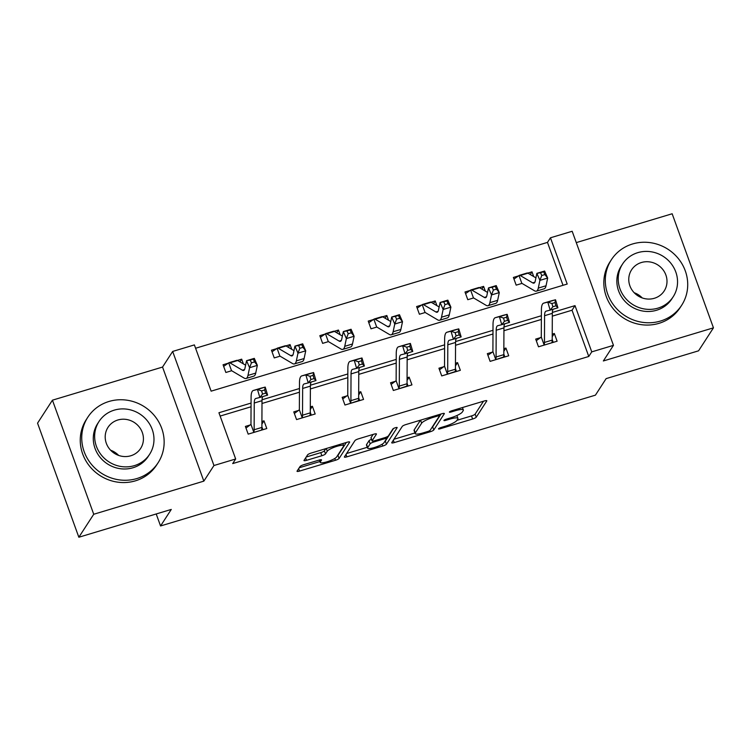 <?xml version="1.0" encoding="UTF-8"?>
<svg xmlns="http://www.w3.org/2000/svg" width="751" height="751" viewBox="0 0 751 751"><rect width="100%" height="100%" fill="white"/><g stroke="black" fill="none" stroke-linecap="round" stroke-linejoin="round"><path stroke-width="1.13" d="M438.556 428.755A2.3 0.469 160.1 0 0 438.518 428.896A2.3 0.469 160.1 0 0 440.274 428.746L472.623 419.011A3.286 0.676 160.1 0 0 476.247 417.199L486.77 400.959A3.286 0.676 160.1 0 0 486.817 400.762A3.286 0.676 160.1 0 0 484.311 400.978L451.961 410.703A2.3 0.469 160.1 0 0 449.427 411.98A2.3 0.469 160.1 0 0 449.389 412.121A2.3 0.469 160.1 0 0 451.144 411.97L455.331 410.713A10.523 2.15 160.1 0 1 463.358 410.018A10.523 2.15 160.1 0 1 463.207 410.666L462.325 412.017A10.523 2.15 160.1 0 1 450.713 417.838L446.526 419.096A2.3 0.469 160.1 0 0 443.991 420.363A2.3 0.469 160.1 0 0 443.954 420.513A2.3 0.469 160.1 0 0 445.709 420.353L449.896 419.096A10.523 2.15 160.1 0 1 457.922 418.401A10.523 2.15 160.1 0 1 457.772 419.058L456.89 420.41A10.523 2.15 160.1 0 1 445.277 426.221L441.09 427.479A2.3 0.469 160.1 0 0 438.556 428.755M303.657 464.719A3.286 0.676 160.1 0 0 300.034 466.54L297.077 471.093A3.286 0.676 160.1 0 0 297.03 471.299A3.286 0.676 160.1 0 0 299.536 471.084L335.462 460.269A3.286 0.676 160.1 0 0 339.095 458.457L349.619 442.217A3.286 0.676 160.1 0 0 349.666 442.02A3.286 0.676 160.1 0 0 347.159 442.236L311.233 453.041A3.286 0.676 160.1 0 0 307.6 454.862L304.033 460.363A3.286 0.676 160.1 0 0 303.986 460.56A3.286 0.676 160.1 0 0 306.492 460.344L321.869 455.726A3.286 0.676 160.1 0 0 325.502 453.904L327.267 451.173A8.796 1.802 160.1 0 1 335.894 446.657A8.796 1.802 160.1 0 1 343.686 445.728A8.796 1.802 160.1 0 1 343.554 446.272L336.626 456.965A8.796 1.802 160.1 0 1 328.009 461.48A8.796 1.802 160.1 0 1 320.217 462.409A8.796 1.802 160.1 0 1 320.339 461.865L321.494 460.081A3.286 0.676 160.1 0 0 321.541 459.875A3.286 0.676 160.1 0 0 319.034 460.1L303.657 464.719M591.75 351.872L588.775 356.472L232.697 463.583L235.673 458.983L213.96 465.517L172.664 351.44L194.378 344.906L211.125 391.158L567.193 284.047L550.455 237.795L572.168 231.27L613.464 345.347L591.75 351.872L575.013 305.629L552.351 312.444M613.464 345.347L603.344 360.968L713.45 327.84L698.561 350.82L606.132 378.617L595.421 395.157L160.554 525.972L171.275 509.431L78.846 537.237L93.734 514.257L203.84 481.138L213.96 465.517M391.769 442.611A3.286 0.676 160.1 0 0 391.722 442.818A3.286 0.676 160.1 0 0 394.228 442.602L430.154 431.787A3.286 0.676 160.1 0 0 433.778 429.976L444.301 413.735A3.286 0.676 160.1 0 0 444.348 413.538A3.286 0.676 160.1 0 0 441.841 413.754L405.915 424.559A3.286 0.676 160.1 0 0 402.283 426.38L391.769 442.611M382.813 446.028L346.887 456.843A3.286 0.676 160.1 0 1 344.38 457.059A3.286 0.676 160.1 0 1 344.427 456.852L354.941 440.621A3.286 0.676 160.1 0 1 358.574 438.8L373.951 434.172A3.286 0.676 160.1 0 1 376.458 433.956A3.286 0.676 160.1 0 1 376.411 434.162L372.139 440.743A3.286 0.676 160.1 0 0 372.092 440.95A3.286 0.676 160.1 0 0 374.599 440.734L384.803 437.664A3.286 0.676 160.1 0 0 388.427 435.843L392.867 428.99A2.3 0.469 160.1 0 1 395.129 427.807A2.3 0.469 160.1 0 1 397.166 427.563A2.3 0.469 160.1 0 1 397.129 427.704L386.436 444.216A3.286 0.676 160.1 0 1 382.813 446.028L382.146 444.198M78.846 537.237L37.55 423.16L52.439 400.18L93.734 514.257M713.45 327.84L672.154 213.763L576.27 242.611M156.208 513.956L160.554 525.972M588.775 356.472L572.027 310.219L552.314 316.152M541.368 319.447L503.93 330.712M492.985 333.998L455.538 345.263M444.592 348.558L407.155 359.823M396.209 363.108L358.771 374.373M347.826 377.669L310.379 388.934M299.433 392.219L261.996 403.484M251.05 406.779L220.137 416.073M540.739 337.584L535.707 339.095L538.495 346.802L557.111 341.207L554.322 333.5L552.238 334.129M487.906 355.261L492.393 352.116L487.324 353.655L490.112 361.362L508.718 355.767L505.93 348.051L503.855 348.68M443.972 366.695L438.931 368.206L441.729 375.913L460.335 370.318L457.547 362.611L455.463 363.24M395.58 381.245L390.548 382.766L393.336 390.473L411.952 384.878L409.154 377.162L407.08 377.791M347.197 395.805L342.165 397.317L344.953 405.024L363.559 399.429L360.771 391.722L358.696 392.351M298.814 410.356L293.772 411.877L296.561 419.584L315.176 413.979L312.388 406.272L310.304 406.901M250.421 424.916L245.389 426.427L248.177 434.134L266.793 428.539L263.995 420.832L261.921 421.461M563.015 285.305L547.479 242.395L195.589 348.248M533.708 276.565L531.999 271.834L527.812 273.092M518.425 275.917L513.384 277.438L516.172 285.145L521.983 283.399M485.324 291.116L483.606 286.394L479.42 287.652M470.032 290.477L465 291.989L467.789 299.696L473.599 297.95M436.932 305.676L435.223 300.944L431.036 302.202M421.649 305.028L416.617 306.549L419.405 314.256L424.437 312.735M388.549 320.226L386.84 315.504L382.653 316.762M373.256 319.588L368.225 321.099L371.013 328.807L376.054 327.295M340.156 334.786L338.448 330.055L334.261 331.313M324.873 334.139L319.842 335.659L322.63 343.367L327.661 341.846M291.773 349.337L290.064 344.615L285.878 345.873M276.49 348.699L271.449 350.21L274.246 357.917L279.278 356.406M243.39 363.897L241.681 359.166L237.494 360.424M223.648 366.375L228.135 363.231L223.066 364.77L225.854 372.477L231.665 370.731M203.84 481.138L162.545 367.061L52.439 400.18M162.545 367.061L172.664 351.44M547.479 242.395L550.455 237.795M251.069 403.071L218.935 412.74L235.673 458.983M541.387 315.739L503.968 326.995M492.994 330.299L455.575 341.555M444.611 344.85L407.192 356.105M396.228 359.41L358.809 370.665M347.835 373.96L310.416 385.216M299.452 388.52L262.033 399.776M572.027 310.219L575.013 305.629M531.999 271.834L530.253 274.528M554.322 333.5L552.229 336.73M505.93 348.051L503.837 351.28M483.606 286.394L481.87 289.079M457.547 362.611L455.453 365.84M435.223 300.944L433.477 303.639M409.154 377.162L407.07 380.391M386.84 315.504L385.094 318.189M360.771 391.722L358.678 394.951M338.448 330.055L336.711 332.749M312.388 406.272L310.294 409.502M290.064 344.615L288.318 347.3M263.995 420.832L261.911 424.062M241.681 359.166L239.935 361.86M456.955 420.307L471.506 415.932A3.286 0.676 160.1 0 0 475.139 414.111L483.484 401.222M431.985 427.45A3.286 0.676 160.1 0 0 432.66 426.887L441.015 413.998M393.937 439.269L414.956 432.942M427.619 431.534A2.3 0.469 160.1 0 0 430.163 430.267L439.391 416.016A2.3 0.469 160.1 0 0 439.429 415.866A2.3 0.469 160.1 0 0 437.673 416.026L433.261 417.349A10.523 2.15 160.1 0 0 421.649 423.17L415.331 432.905A10.523 2.15 160.1 0 0 415.181 433.562A10.523 2.15 160.1 0 0 423.207 432.867L427.619 431.534M415.181 433.562L414.064 430.473A10.523 2.15 160.1 0 1 414.214 429.825L420.466 420.185M367.286 447.286L346.587 453.51M373.125 434.425L371.022 437.664A3.286 0.676 160.1 0 0 370.975 437.861L372.092 440.95M393.505 428.502L385.319 441.128L386.436 444.216M367.718 447.577A8.796 1.802 160.1 0 0 367.586 448.122A8.796 1.802 160.1 0 0 375.378 447.202A8.796 1.802 160.1 0 0 384.005 442.677L386.446 438.913A3.286 0.676 160.1 0 0 386.493 438.706A3.286 0.676 160.1 0 0 383.977 438.922L373.782 441.992A3.286 0.676 160.1 0 0 370.149 443.813L367.718 447.577L366.601 444.498A8.796 1.802 160.1 0 0 366.469 445.033L367.586 448.122M371.501 439.316A3.286 0.676 160.1 0 0 369.041 440.724L370.149 443.813M366.601 444.498L369.041 440.724M384.643 441.691A3.286 0.676 160.1 0 0 385.319 441.128M306.201 457.012L320.752 452.637A3.286 0.676 160.1 0 0 324.385 450.816L325.784 448.666M337.293 455.932A3.286 0.676 160.1 0 0 337.978 455.369L346.333 442.48M299.245 467.751L319.898 461.536M513.966 279.043L519.016 275.551A11.725 2.985 73.3 0 1 519.354 275.345A11.725 2.985 73.3 0 1 520.236 275.523L532.694 282.874A16.747 4.271 -106.7 0 0 533.961 283.127A16.747 4.271 -106.7 0 0 535.238 281.099L536.862 273.364L544.616 271.036L547.667 278.039L546.043 285.765A25.121 6.402 73.3 0 1 544.128 288.806L536.374 291.144A25.121 6.402 73.3 0 1 534.477 290.768L522.02 283.418A3.351 0.854 -106.7 0 0 521.842 283.362L521.213 283.625M544.86 274.584L543.64 271.778L540.532 272.716L541.753 275.514L544.86 274.584L547.667 278.039L539.913 280.367L538.289 288.102A25.121 6.402 73.3 0 1 536.374 291.144M519.016 275.551L521.842 283.362L521.25 283.606L521.964 283.39M519.354 275.345L527.108 273.017A11.725 2.985 73.3 0 1 527.991 273.195L535.914 277.861M541.753 275.514L539.913 280.367L536.862 273.364L540.532 272.716M543.64 271.778L544.616 271.036M552.22 339.574L553.234 342.372M552.069 342.719L551.854 342.512A11.725 2.985 -106.7 0 0 552.21 340.1L552.323 313.355A16.747 4.271 73.3 0 1 553.28 309.187M551.901 303.535L552.858 306.746L555.956 305.807L554.998 302.597L551.901 303.535L547.779 302.099L555.533 299.771L557.918 307.788L550.164 310.125L547.779 302.099L543.724 303.132A25.121 6.402 -106.7 0 0 543.658 303.151A25.121 6.402 -106.7 0 0 541.405 309.919L541.293 336.673A3.351 0.854 73.3 0 1 541.274 337.039L544.1 344.85L543.536 345.291M536.289 340.71L541.274 337.039M544.1 344.85A11.725 2.985 -106.7 0 0 544.456 342.428L544.569 315.683A16.747 4.271 73.3 0 1 546.071 311.167A16.747 4.271 73.3 0 1 546.118 311.158L550.164 310.125L552.858 306.746M554.998 302.597L555.533 299.771L551.478 300.794A25.121 6.402 -106.7 0 0 551.412 300.813A25.121 6.402 -106.7 0 0 551.347 300.841M557.918 307.788L555.956 305.807M660.467 321.053A41.868 39.568 32.9 0 0 681.655 305.281A41.868 39.568 32.9 0 0 678.463 258.729A41.868 39.568 32.9 0 0 632.558 243.972A41.868 39.568 32.9 0 0 611.37 259.743A41.868 39.568 32.9 0 0 614.562 306.295A41.868 39.568 32.9 0 0 660.467 321.053M611.37 259.743L609.887 262.043A41.868 39.568 32.9 0 0 613.069 308.586A41.868 39.568 32.9 0 0 658.974 323.343A41.868 39.568 32.9 0 0 680.162 307.572L681.655 305.281M673.178 296.795L671.816 298.907A30.143 28.491 -147.1 0 1 656.552 310.257A30.143 28.491 -147.1 0 1 623.508 299.63A30.143 28.491 -147.1 0 1 621.208 266.117L622.579 264.005A30.143 28.491 32.9 0 0 624.879 297.518A30.143 28.491 32.9 0 0 657.923 308.145A30.143 28.491 32.9 0 0 673.178 296.795A30.143 28.491 32.9 0 0 670.887 263.272A30.143 28.491 32.9 0 0 637.834 252.646A30.143 28.491 32.9 0 0 622.579 264.005M641.41 262.512A19.432 18.362 32.9 0 0 631.572 269.834A19.432 18.362 32.9 0 0 633.055 291.435A19.432 18.362 32.9 0 0 654.356 298.278A19.432 18.362 32.9 0 0 664.184 290.966A19.432 18.362 32.9 0 0 662.711 269.365A19.432 18.362 32.9 0 0 641.41 262.512M634.182 292.721A19.432 18.362 -147.1 0 1 642.236 297.94M136.898 478.547A41.868 39.568 32.9 0 0 158.085 462.776A41.868 39.568 32.9 0 0 154.894 416.223A41.868 39.568 32.9 0 0 108.998 401.466A41.868 39.568 32.9 0 0 87.801 417.237A41.868 39.568 32.9 0 0 90.993 463.789A41.868 39.568 32.9 0 0 136.898 478.547M87.801 417.237L86.318 419.537A41.868 39.568 32.9 0 0 89.5 466.08A41.868 39.568 32.9 0 0 135.405 480.837A41.868 39.568 32.9 0 0 156.593 465.066L158.085 462.776M149.618 454.28L148.247 456.401A30.143 28.491 -147.1 0 1 132.993 467.751A30.143 28.491 -147.1 0 1 99.939 457.124A30.143 28.491 -147.1 0 1 97.649 423.611L99.01 421.499A30.143 28.491 32.9 0 0 101.31 455.012A30.143 28.491 32.9 0 0 134.363 465.639A30.143 28.491 32.9 0 0 149.618 454.28A30.143 28.491 32.9 0 0 147.318 420.767A30.143 28.491 32.9 0 0 114.274 410.14A30.143 28.491 32.9 0 0 99.01 421.499M117.841 420.006A19.432 18.362 32.9 0 0 108.013 427.328A19.432 18.362 32.9 0 0 109.486 448.929A19.432 18.362 32.9 0 0 130.787 455.773A19.432 18.362 32.9 0 0 140.615 448.46A19.432 18.362 32.9 0 0 139.142 426.859A19.432 18.362 32.9 0 0 117.841 420.006M110.613 450.215A19.432 18.362 -147.1 0 1 118.667 455.435M465.582 293.594L470.624 290.111A11.725 2.985 73.3 0 1 470.971 289.905A11.725 2.985 73.3 0 1 471.853 290.083L484.311 297.424A16.747 4.271 -106.7 0 0 485.568 297.678A16.747 4.271 -106.7 0 0 486.845 295.65L488.479 287.924L496.233 285.587L499.284 292.59L497.65 300.325A25.121 6.402 73.3 0 1 495.735 303.366L487.981 305.695A25.121 6.402 73.3 0 1 486.094 305.319L473.637 297.969A3.351 0.854 -106.7 0 0 473.449 297.912L472.82 298.185M496.467 289.135L495.247 286.338L492.149 287.267L493.369 290.074L496.467 289.135L499.284 292.59L491.529 294.927L489.896 302.653A25.121 6.402 73.3 0 1 487.981 305.695M470.624 290.111L473.449 297.912L472.858 298.156L473.571 297.94M470.971 289.905L478.725 287.567A11.725 2.985 73.3 0 1 479.607 287.746L487.53 292.421M493.369 290.074L491.529 294.927L488.479 287.924L492.149 287.267M495.247 286.338L496.233 285.587M417.19 308.154L422.24 304.662A11.725 2.985 73.3 0 1 422.578 304.455A11.725 2.985 73.3 0 1 423.47 304.634L435.918 311.984A16.747 4.271 -106.7 0 0 437.185 312.238A16.747 4.271 -106.7 0 0 438.462 310.201L440.086 302.475L447.84 300.147L450.891 307.15L449.267 314.876A25.121 6.402 73.3 0 1 447.352 317.917L439.598 320.255A25.121 6.402 73.3 0 1 437.702 319.879L425.244 312.529A3.351 0.854 -106.7 0 0 425.066 312.472L424.475 312.716L425.066 312.472L422.24 304.662M448.084 303.695L446.864 300.888L443.766 301.827L444.986 304.624L448.084 303.695L450.891 307.15L443.137 309.478L441.513 317.213A25.121 6.402 73.3 0 1 439.598 320.255M422.578 304.455L430.332 302.127A11.725 2.985 73.3 0 1 431.224 302.306L439.138 306.971M444.986 304.624L443.137 309.478L440.086 302.475L443.766 301.827M446.864 300.888L447.84 300.147M503.827 354.125L504.841 356.932M503.508 318.086L504.465 321.297L507.573 320.367L506.615 317.157L503.508 318.086L499.387 316.65L507.141 314.322L509.535 322.348L501.781 324.676L499.387 316.65L495.341 317.682A25.121 6.402 -106.7 0 0 495.275 317.701A25.121 6.402 -106.7 0 0 493.022 324.479L492.909 351.224A3.351 0.854 73.3 0 1 492.891 351.599L495.716 359.4L495.181 359.823L503.47 357.072A11.725 2.985 -106.7 0 0 503.827 354.65L503.94 327.905A16.747 4.271 73.3 0 1 504.897 323.747M495.716 359.4A11.725 2.985 -106.7 0 0 496.073 356.988L496.186 330.233A16.747 4.271 73.3 0 1 497.688 325.727A16.747 4.271 73.3 0 1 497.735 325.709L501.781 324.676L504.465 321.297M506.615 317.157L507.141 314.322L503.095 315.354A25.121 6.402 -106.7 0 0 503.029 315.373A25.121 6.402 -106.7 0 0 502.963 315.392M492.393 352.116L492.891 351.599M509.535 322.348L507.573 320.367M455.444 368.675L456.458 371.482M455.125 332.646L456.082 335.857L459.18 334.918L458.223 331.707L455.125 332.646L451.004 331.21L458.758 328.872L461.152 336.899L453.397 339.236L451.004 331.21L446.958 332.242A25.121 6.402 -106.7 0 0 446.883 332.261A25.121 6.402 -106.7 0 0 444.639 339.03L444.526 365.775A3.351 0.854 73.3 0 1 444.498 366.15L447.324 373.96L446.798 374.373L455.078 371.623A11.725 2.985 -106.7 0 0 455.444 369.21L455.557 342.456A16.747 4.271 73.3 0 1 456.505 338.297M439.513 369.811L444.498 366.15M447.324 373.96A11.725 2.985 -106.7 0 0 447.69 371.538L447.803 344.793A16.747 4.271 73.3 0 1 449.295 340.278A16.747 4.271 73.3 0 1 449.342 340.269L453.397 339.236L456.082 335.857M458.223 331.707L458.758 328.872L454.712 329.905A25.121 6.402 -106.7 0 0 454.637 329.924A25.121 6.402 -106.7 0 0 454.571 329.952M461.152 336.899L459.18 334.918M368.807 322.705L373.857 319.222A11.725 2.985 73.3 0 1 374.195 319.015A11.725 2.985 73.3 0 1 375.078 319.194L387.535 326.535A16.747 4.271 -106.7 0 0 388.802 326.788A16.747 4.271 -106.7 0 0 390.079 324.761L391.703 317.035L399.457 314.697L402.508 321.7L400.884 329.436A25.121 6.402 73.3 0 1 398.969 332.477L391.215 334.805A25.121 6.402 73.3 0 1 389.318 334.43L376.861 327.079A3.351 0.854 -106.7 0 0 376.683 327.023L376.091 327.267L376.683 327.023L373.857 319.222M399.701 318.246L398.481 315.448L395.373 316.378L396.594 319.184L399.701 318.246L402.508 321.7L394.754 324.038L393.13 331.764A25.121 6.402 73.3 0 1 391.215 334.805M374.195 319.015L381.949 316.678A11.725 2.985 73.3 0 1 382.832 316.856L390.755 321.531M396.594 319.184L394.754 324.038L391.703 317.035L395.373 316.378M398.481 315.448L399.457 314.697M320.424 337.265L325.465 333.773A11.725 2.985 73.3 0 1 325.812 333.566A11.725 2.985 73.3 0 1 326.694 333.744L339.152 341.095A16.747 4.271 -106.7 0 0 340.41 341.348A16.747 4.271 -106.7 0 0 341.686 339.311L343.32 331.585L351.074 329.257L354.125 336.26L352.491 343.986A25.121 6.402 73.3 0 1 350.576 347.028L342.822 349.365A25.121 6.402 73.3 0 1 340.926 348.99L328.478 341.639A3.351 0.854 -106.7 0 0 328.29 341.583L327.699 341.827L328.29 341.583L325.465 333.773M351.308 332.806L350.088 329.999L346.99 330.938L348.211 333.735L351.308 332.806L354.125 336.26L346.371 338.588L344.737 346.324A25.121 6.402 73.3 0 1 342.822 349.365M325.812 333.566L333.566 331.238A11.725 2.985 73.3 0 1 334.448 331.416L342.372 336.082M348.211 333.735L346.371 338.588L343.32 331.585L346.99 330.938M350.088 329.999L351.074 329.257M272.031 351.815L277.081 348.333A11.725 2.985 73.3 0 1 277.419 348.126A11.725 2.985 73.3 0 1 278.302 348.304L290.759 355.645A16.747 4.271 -106.7 0 0 292.026 355.899A16.747 4.271 -106.7 0 0 293.303 353.871L294.927 346.145L302.681 343.808L305.732 350.811L304.108 358.546A25.121 6.402 73.3 0 1 302.193 361.588L294.439 363.916A25.121 6.402 73.3 0 1 292.543 363.54L280.085 356.19A3.351 0.854 -106.7 0 0 279.907 356.134L279.316 356.378L279.907 356.134L277.081 348.333M302.925 347.356L301.705 344.559L298.607 345.488L299.827 348.295L302.925 347.356L305.732 350.811L297.978 353.148L296.354 360.874A25.121 6.402 73.3 0 1 294.439 363.916M277.419 348.126L285.173 345.789A11.725 2.985 73.3 0 1 286.056 345.967L293.979 350.642M299.827 348.295L297.978 353.148L294.927 346.145L298.607 345.488M301.705 344.559L302.681 343.808M407.051 383.235L408.075 386.042M406.742 347.197L407.69 350.407L410.797 349.478L409.839 346.267L406.742 347.197L402.62 345.76L410.375 343.432L412.759 351.459L405.005 353.787L402.62 345.76L398.565 346.793A25.121 6.402 -106.7 0 0 398.499 346.812A25.121 6.402 -106.7 0 0 396.246 353.59L396.134 380.335A3.351 0.854 73.3 0 1 396.115 380.71L398.941 388.511L398.405 388.934L406.695 386.183A11.725 2.985 -106.7 0 0 407.051 383.761L407.164 357.016A16.747 4.271 73.3 0 1 408.122 352.857M391.13 384.371L396.115 380.71M398.941 388.511A11.725 2.985 -106.7 0 0 399.297 386.098L399.41 359.344A16.747 4.271 73.3 0 1 400.912 354.829A16.747 4.271 73.3 0 1 400.959 354.819L405.005 353.787L407.69 350.407M409.839 346.267L410.375 343.432L406.319 344.465A25.121 6.402 -106.7 0 0 406.253 344.484A25.121 6.402 -106.7 0 0 406.188 344.502M412.759 351.459L410.797 349.478M358.668 397.786L359.682 400.593M358.349 361.757L359.307 364.967L362.414 364.028L361.456 360.818L358.349 361.757L354.228 360.32L361.982 357.983L364.376 366.009L356.622 368.347L354.228 360.32L350.182 361.353A25.121 6.402 -106.7 0 0 350.116 361.372A25.121 6.402 -106.7 0 0 347.863 368.14L347.751 394.885A3.351 0.854 73.3 0 1 347.722 395.261L350.557 403.071L350.022 403.484L358.311 400.734A11.725 2.985 -106.7 0 0 358.668 398.321L358.781 371.567A16.747 4.271 73.3 0 1 359.729 367.408M342.747 398.922L347.722 395.261M350.557 403.071A11.725 2.985 -106.7 0 0 350.914 400.649L351.027 373.904A16.747 4.271 73.3 0 1 352.529 369.389A16.747 4.271 73.3 0 1 352.576 369.379L356.622 368.347L359.307 364.967M361.456 360.818L361.982 357.983L357.936 359.016A25.121 6.402 -106.7 0 0 357.87 359.034A25.121 6.402 -106.7 0 0 357.805 359.062M364.376 366.009L362.414 364.028M310.285 412.346L311.299 415.153M310.144 415.5L309.919 415.294A11.725 2.985 -106.7 0 0 310.276 412.872L310.398 386.127A16.747 4.271 73.3 0 1 311.346 381.968M309.966 376.307L310.923 379.518L314.021 378.588L313.064 375.378L309.966 376.307L305.845 374.871L313.599 372.543L315.993 380.569L308.239 382.897L305.845 374.871L301.799 375.904A25.121 6.402 -106.7 0 0 301.724 375.922A25.121 6.402 -106.7 0 0 299.48 382.7L299.367 409.445A3.351 0.854 73.3 0 1 299.339 409.821L302.165 417.622L301.602 418.063M294.354 413.482L299.339 409.821M302.165 417.622A11.725 2.985 -106.7 0 0 302.522 415.209L302.644 388.455A16.747 4.271 73.3 0 1 304.136 383.939A16.747 4.271 73.3 0 1 304.183 383.93L308.239 382.897L310.923 379.518M313.064 375.378L313.599 372.543L309.553 373.576A25.121 6.402 -106.7 0 0 309.478 373.594A25.121 6.402 -106.7 0 0 309.412 373.613M315.993 380.569L314.021 378.588M261.892 426.897L262.916 429.703M261.752 430.051L261.536 429.844A11.725 2.985 -106.7 0 0 261.892 427.432L262.005 400.677A16.747 4.271 73.3 0 1 262.963 396.519M261.583 390.867L262.531 394.078L265.638 393.139L264.681 389.929L261.583 390.867L257.462 389.431L265.216 387.094L267.6 395.12L259.846 397.457L257.462 389.431L253.406 390.464A25.121 6.402 -106.7 0 0 253.34 390.482A25.121 6.402 -106.7 0 0 251.087 397.251L250.975 423.996A3.351 0.854 73.3 0 1 250.956 424.371L253.782 432.182L253.209 432.623M245.971 428.032L250.956 424.371M253.782 432.182A11.725 2.985 -106.7 0 0 254.138 429.76L254.251 403.015A16.747 4.271 73.3 0 1 255.753 398.499A16.747 4.271 73.3 0 1 255.8 398.49L259.846 397.457L262.531 394.078M264.681 389.929L265.216 387.094L261.16 388.126A25.121 6.402 -106.7 0 0 261.095 388.145A25.121 6.402 -106.7 0 0 261.029 388.173M267.6 395.12L265.638 393.139M228.135 363.231L228.698 362.883A11.725 2.985 73.3 0 1 229.036 362.677A11.725 2.985 73.3 0 1 229.919 362.855L242.376 370.205A16.747 4.271 -106.7 0 0 243.643 370.459A16.747 4.271 -106.7 0 0 244.92 368.422L246.544 360.696L254.298 358.368L257.349 365.371L249.595 367.699L247.971 375.434A25.121 6.402 73.3 0 1 246.046 378.476A25.121 6.402 73.3 0 1 244.159 378.1L231.702 370.75A3.351 0.854 -106.7 0 0 231.524 370.694L230.895 370.956M254.542 361.916L253.322 359.109L250.214 360.048L251.435 362.846L254.542 361.916L257.349 365.371L255.725 373.097A25.121 6.402 73.3 0 1 253.81 376.138L246.046 378.476M228.698 362.883L231.524 370.694L230.933 370.938L231.646 370.722M229.036 362.677L236.79 360.349A11.725 2.985 73.3 0 1 237.673 360.527L245.596 365.193M251.435 362.846L249.595 367.699L246.544 360.696L250.214 360.048M253.322 359.109L254.298 358.368M439.964 427.892L440.274 428.746M450.835 411.116L451.144 411.97M445.399 419.499L445.709 420.353M449.567 418.185L449.896 419.096M455.003 409.793L455.331 410.713M475.139 414.111L476.247 417.199M471.506 415.932L472.623 419.011M432.66 426.887L433.778 429.976M429.732 430.623L430.154 431.787M393.346 440.17L394.228 442.602M437.345 415.106L437.673 416.026M432.923 416.43L433.261 417.349M420.551 420.156L421.649 423.17M414.214 429.825L415.331 432.905M346.004 454.411L346.887 456.843M371.022 437.664L372.139 440.743M383.648 438.011L383.977 438.922M373.435 441.025L373.782 441.992M319.644 459.931L320.339 461.865M326.3 448.507L327.267 451.173M324.385 450.816L325.502 453.904M320.752 452.637L321.869 455.726M305.619 457.922L306.492 460.344M337.978 455.369L339.095 458.457M334.815 458.467L335.462 460.269M298.663 468.652L299.536 471.084M534.872 282.216L532.694 282.874M546.043 285.765L538.289 288.102M527.991 273.195L520.236 275.523M543.574 345.263L552.06 342.709M544.569 315.683L552.323 313.355M543.724 303.132L551.478 300.794M544.456 342.428L552.21 340.1M486.488 296.776L484.311 297.424M497.65 300.325L489.896 302.653M479.607 287.746L471.853 290.083M438.096 311.327L435.918 311.984M449.267 314.876L441.513 317.213M431.224 302.306L423.47 304.634M496.186 330.233L503.94 327.905M495.341 317.682L503.095 315.354M496.073 356.988L503.827 354.65M447.803 344.793L455.557 342.456M446.958 332.242L454.712 329.905M447.69 371.538L455.444 369.21M389.713 325.887L387.535 326.535M400.884 329.436L393.13 331.764M382.832 316.856L375.078 319.194M341.329 340.438L339.152 341.095M352.491 343.986L344.737 346.324M334.448 331.416L326.694 333.744M292.937 354.998L290.759 355.645M304.108 358.546L296.354 360.874M286.056 345.967L278.302 348.304M399.41 359.344L407.164 357.016M398.565 346.793L406.319 344.465M399.297 386.098L407.051 383.761M351.027 373.904L358.781 371.567M350.182 361.353L357.936 359.016M350.914 400.649L358.668 398.321M301.639 418.044L310.125 415.491M302.644 388.455L310.398 386.127M301.799 375.904L309.553 373.576M302.522 415.209L310.276 412.872M253.247 432.595L261.742 430.041M254.251 403.015L262.005 400.677M253.406 390.464L261.16 388.126M254.138 429.76L261.892 427.432M244.554 369.548L242.376 370.205M255.725 373.097L247.971 375.434M237.673 360.527L229.919 362.855M456.88 415.528L457.922 418.401M462.456 407.549L463.358 410.018M438.969 414.618L439.429 415.866M385.967 437.26L386.493 438.706M319.344 460.006L320.217 462.409M342.878 443.522L343.686 445.728M543.658 303.151L551.412 300.813M495.275 317.701L503.029 315.373M446.883 332.261L454.637 329.924M398.499 346.812L406.253 344.484M350.116 361.372L357.87 359.034M301.724 375.922L309.478 373.594M253.34 390.482L261.095 388.145"/></g></svg>
